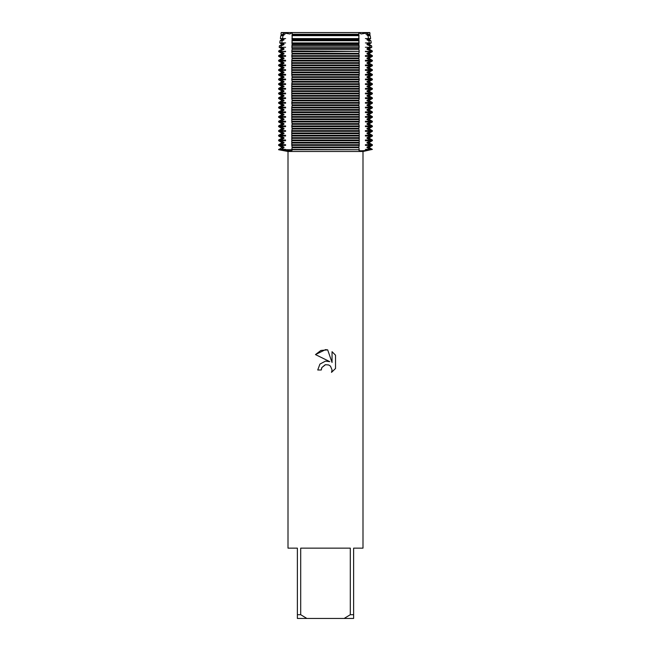 <?xml version="1.0" encoding="UTF-8"?>
<svg xmlns="http://www.w3.org/2000/svg" width="651" height="651" viewBox="0 0 651 651"><rect width="100%" height="100%" fill="white"/><g stroke="black" fill="none" stroke-linecap="round" stroke-linejoin="round"><path stroke-width="0.98" d="M350.303 614.699L344.151 618.45L306.849 618.45L300.697 614.699L300.697 548.142L350.303 548.142L350.303 614.699L353.623 614.699L353.623 548.142L362.998 548.142L362.998 151.488L288.002 151.488L278.628 149.73L291.851 149.73C293.015 151.146 289.199 151.146 280.418 149.73L283.942 147.728L283.95 147.045L280.418 145.385L280.418 144.701L283.942 143.041L283.95 142.357L280.418 140.697L280.418 140.014L283.942 138.354L283.95 137.67L280.418 136.01L280.418 135.327L283.942 133.667L283.95 132.983L280.418 131.323L280.418 130.639L283.942 128.979L283.95 128.296L280.418 126.636L280.418 125.952L283.942 124.292L283.95 123.609L280.418 121.949L280.418 121.265L283.942 119.605L283.95 118.921L280.418 117.261L280.418 116.578L283.942 114.918L283.95 114.234L280.418 112.574L280.418 111.891L283.942 110.231L283.95 109.547L280.418 107.887L280.418 107.203L283.942 105.543L283.95 104.86L280.418 103.2L280.418 102.516L283.942 100.856L283.95 100.173L280.418 98.513L280.418 97.829L283.942 96.169L283.95 95.485L280.418 93.825L280.418 93.142L283.942 91.482L283.95 90.798L280.418 89.138L280.418 88.455L283.942 86.795L283.95 86.111L280.418 84.451L280.418 83.767L283.942 82.107L283.95 81.424L280.418 79.764L280.418 79.08L283.942 77.42L283.95 76.737L280.418 75.077L280.418 74.393L283.942 72.733L283.95 72.049L280.418 70.389L280.418 69.706L283.942 68.046L283.95 67.362L280.418 65.702L280.418 65.019L283.942 63.359L283.95 62.675L280.418 61.015L280.418 60.331L283.942 58.671L283.95 57.988L280.418 56.328L280.418 55.644L283.942 53.984L283.95 53.301L280.418 51.641L280.475 50.924L283.942 49.297L283.95 48.613L281.061 47.271L281.289 45.839L283.942 44.61L283.95 43.926L281.769 42.933L282.127 40.744L283.95 39.923L283.95 39.239L282.493 38.588L282.998 35.65L283.95 35.235L283.25 34.243L283.551 32.55L281.208 32.55L289.874 33.974L292.209 32.591L289.874 33.974L283.551 32.55L369.792 32.55L370.028 34.243L369.499 35.235L370.224 35.65L368.002 35.65L368.507 38.588L370.622 38.588L369.499 39.239L369.499 39.923L370.924 40.744L368.873 40.744L369.231 42.933L371.225 42.933L369.499 43.926L369.499 44.61L371.623 45.839L369.711 45.839L369.939 47.271L371.819 47.271L369.499 48.613L369.499 49.297L372.323 50.924L370.525 50.924L370.582 51.641L372.372 51.641L369.499 53.301L369.499 53.984L372.372 55.644L370.582 55.644L370.582 56.328L372.372 56.328L369.499 57.988L369.499 58.671L372.372 60.331L370.582 60.331L370.582 61.015L372.372 61.015L369.499 62.675L369.499 63.359L372.372 65.019L370.582 65.019L370.582 65.702L372.372 65.702L369.499 67.362L369.499 68.046L372.372 69.706L370.582 69.706L370.582 70.389L372.372 70.389L369.499 72.049L369.499 72.733L372.372 74.393L370.582 74.393L370.582 75.077L372.372 75.077L369.499 76.737L369.499 77.42L372.372 79.08L370.582 79.08L370.582 79.764L372.372 79.764L369.499 81.424L369.499 82.107L372.372 83.767L370.582 83.767L370.582 84.451L372.372 84.451L369.499 86.111L369.499 86.795L372.372 88.455L370.582 88.455L370.582 89.138L372.372 89.138L369.499 90.798L369.499 91.482L372.372 93.142L370.582 93.142L370.582 93.825L372.372 93.825L369.499 95.485L369.499 96.169L372.372 97.829L370.582 97.829L370.582 98.513L372.372 98.513L369.499 100.173L369.499 100.856L372.372 102.516L370.582 102.516L370.582 103.2L372.372 103.2L369.499 104.86L369.499 105.543L372.372 107.203L370.582 107.203L370.582 107.887L372.372 107.887L369.499 109.547L369.499 110.231L372.372 111.891L370.582 111.891L370.582 112.574L372.372 112.574L369.499 114.234L369.499 114.918L372.372 116.578L370.582 116.578L370.582 117.261L372.372 117.261L369.499 118.921L369.499 119.605L372.372 121.265L370.582 121.265L370.582 121.949L372.372 121.949L369.499 123.609L369.499 124.292L372.372 125.952L370.582 125.952L370.582 126.636L372.372 126.636L369.499 128.296L369.499 128.979L372.372 130.639L370.582 130.639L370.582 131.323L372.372 131.323L369.499 132.983L369.499 133.667L372.372 135.327L370.582 135.327L370.582 136.01L372.372 136.01L369.499 137.67L369.499 138.354L372.372 140.014L370.582 140.014L370.582 140.697L372.372 140.697L369.499 142.357L369.499 143.041L372.372 144.701L370.582 144.701L370.582 145.385L372.372 145.385L369.499 147.045L369.499 147.728L372.372 149.388L370.582 149.73C361.801 151.146 357.993 151.146 359.149 149.73L291.851 149.388L292.201 150.226M369.792 32.55L361.126 33.974L358.791 32.591L361.126 33.974L367.449 32.55L367.75 34.243L370.028 34.243M325.5 364.698L321.854 367.546L321.285 369.996L317.737 369.996L319.934 364.08L325.5 361.126L329.797 361.647L315.475 354.583L325.5 349.644L327.673 349.872L332.051 362.477L332.051 351.686L335.525 355.194L335.525 368.507L331.497 372.372L332.067 369.963L330.488 366.147L328.739 364.983L325.5 364.698L328.739 364.983L330.488 366.147L332.067 369.963L331.497 372.372L335.525 368.507M358.799 150.226L359.149 149.73L325.5 149.73L359.149 149.73M321.285 369.996L321.643 368.018M321.854 367.546L325.158 364.788M335.525 355.194L332.051 351.686M327.673 349.872L320.87 350.466L315.475 354.583M292.201 34.243L292.209 32.55L358.791 32.55L358.799 34.243L292.201 34.243L292.209 35.374M291.851 149.73L325.5 149.73L278.628 149.73L281.501 147.728L283.95 147.728M288.002 151.488L288.002 548.142L297.377 548.142L297.377 618.45L306.849 618.45M344.151 618.45L353.623 618.45L353.623 614.699M297.377 614.699L300.697 614.699M285.602 149.388L278.628 149.388M281.501 147.728L281.501 147.045L283.95 147.045M281.501 147.045L278.628 145.385L285.602 145.385M285.602 144.701L278.628 144.701L281.501 143.041L283.95 143.041M281.501 143.041L281.501 142.357L283.95 142.357M281.501 142.357L278.628 140.697L285.602 140.697M285.602 140.014L278.628 140.014L281.501 138.354L283.95 138.354M281.501 138.354L281.501 137.67L283.95 137.67M281.501 137.67L278.628 136.01L285.602 136.01M285.602 135.327L278.628 135.327L281.501 133.667L283.95 133.667M281.501 133.667L281.501 132.983L283.95 132.983M281.501 132.983L278.628 131.323L285.602 131.323M285.602 130.639L278.628 130.639L281.501 128.979L283.95 128.979M281.501 128.979L281.501 128.296L283.95 128.296M281.501 128.296L278.628 126.636L285.602 126.636M285.602 125.952L278.628 125.952L281.501 124.292L283.95 124.292M281.501 124.292L281.501 123.609L283.95 123.609M281.501 123.609L278.628 121.949L285.602 121.949M285.602 121.265L278.628 121.265L281.501 119.605L283.95 119.605M281.501 119.605L281.501 118.921L283.95 118.921M281.501 118.921L278.628 117.261L285.602 117.261M285.602 116.578L278.628 116.578L281.501 114.918L283.95 114.918M281.501 114.918L281.501 114.234L283.95 114.234M281.501 114.234L278.628 112.574L285.602 112.574M285.602 111.891L278.628 111.891L281.501 110.231L283.95 110.231M281.501 110.231L281.501 109.547L283.95 109.547M281.501 109.547L278.628 107.887L285.602 107.887M285.602 107.203L278.628 107.203L281.501 105.543L283.95 105.543M281.501 105.543L281.501 104.86L283.95 104.86M281.501 104.86L278.628 103.2L285.602 103.2M285.602 102.516L278.628 102.516L281.501 100.856L283.95 100.856M281.501 100.856L281.501 100.173L283.95 100.173M281.501 100.173L278.628 98.513L285.602 98.513M285.602 97.829L278.628 97.829L281.501 96.169L283.95 96.169M281.501 96.169L281.501 95.485L283.95 95.485M281.501 95.485L278.628 93.825L285.602 93.825M285.602 93.142L278.628 93.142L281.501 91.482L283.95 91.482M281.501 91.482L281.501 90.798L283.95 90.798M281.501 90.798L278.628 89.138L285.602 89.138M285.602 88.455L278.628 88.455L281.501 86.795L283.95 86.795M281.501 86.795L281.501 86.111L283.95 86.111M281.501 86.111L278.628 84.451L285.602 84.451M285.602 83.767L278.628 83.767L281.501 82.107L283.95 82.107M281.501 82.107L281.501 81.424L283.95 81.424M281.501 81.424L278.628 79.764L285.602 79.764M285.602 79.08L278.628 79.08L281.501 77.42L283.95 77.42M281.501 77.42L281.501 76.737L283.95 76.737M281.501 76.737L278.628 75.077L285.602 75.077M285.602 74.393L278.628 74.393L281.501 72.733L283.95 72.733M281.501 72.733L281.501 72.049L283.95 72.049M281.501 72.049L278.628 70.389L285.602 70.389M285.602 69.706L278.628 69.706L281.501 68.046L283.95 68.046M281.501 68.046L281.501 67.362L283.95 67.362M281.501 67.362L278.628 65.702L285.602 65.702M285.602 65.019L278.628 65.019L281.501 63.359L283.95 63.359M281.501 63.359L281.501 62.675L283.95 62.675M281.501 62.675L278.628 61.015L285.602 61.015M285.602 60.331L278.628 60.331L281.501 58.671L283.95 58.671M281.501 58.671L281.501 57.988L283.95 57.988M281.501 57.988L278.628 56.328L285.602 56.328M285.602 55.644L278.628 55.644L281.501 53.984L283.95 53.984M281.501 53.984L281.501 53.301L283.95 53.301M281.501 53.301L278.628 51.641L285.602 51.641M280.475 50.924L278.677 50.924L281.501 49.297L283.95 49.297M281.501 49.297L281.501 48.613L283.95 48.613M281.501 48.613L279.181 47.271L285.602 47.271M281.289 45.839L279.377 45.839L281.501 44.61L283.95 44.61M281.501 44.61L281.501 43.926L283.95 43.926M281.501 43.926L279.775 42.933L285.602 42.933M282.127 40.744L280.076 40.744L281.501 39.923L283.95 39.923M281.501 39.923L281.501 39.239L283.95 39.239M281.501 39.239L280.378 38.588L285.602 38.588M365.398 145.385L370.582 145.385L367.058 147.045L369.499 147.045M325.5 145.385L359.149 145.385L359.149 144.701L291.851 144.701L291.851 145.385L325.5 145.385M367.05 147.045L367.05 147.728L369.499 147.728M365.398 140.697L370.582 140.697L367.058 142.357L367.05 143.041L369.499 143.041M367.058 143.041L370.582 144.701L365.398 144.701M367.058 147.728L370.582 149.388L365.398 149.388M367.05 142.357L369.499 142.357M325.5 140.697L359.149 140.697L359.149 140.014L291.851 140.014L291.851 140.697L325.5 140.697M365.398 136.01L370.582 136.01L367.058 137.67L367.05 138.354L369.499 138.354M367.058 138.354L370.582 140.014L365.398 140.014M367.05 137.67L369.499 137.67M325.5 136.01L359.149 136.01L359.149 135.327L291.851 135.327L291.851 136.01L325.5 136.01M365.398 131.323L370.582 131.323L367.058 132.983L367.05 133.667L369.499 133.667M367.058 133.667L370.582 135.327L365.398 135.327M367.05 132.983L369.499 132.983M325.5 131.323L359.149 131.323L359.149 130.639L291.851 130.639L291.851 131.323L325.5 131.323M365.398 126.636L370.582 126.636L367.058 128.296L367.05 128.979L369.499 128.979M367.058 128.979L370.582 130.639L365.398 130.639M367.05 128.296L369.499 128.296M325.5 126.636L359.149 126.636L359.149 125.952L291.851 125.952L291.851 126.636L325.5 126.636M365.398 121.949L370.582 121.949L367.058 123.609L367.05 124.292L369.499 124.292M367.058 124.292L370.582 125.952L365.398 125.952M367.05 123.609L369.499 123.609M325.5 121.949L359.149 121.949L359.149 121.265L291.851 121.265L291.851 121.949L325.5 121.949M365.398 117.261L370.582 117.261L367.058 118.921L367.05 119.605L369.499 119.605M367.058 119.605L370.582 121.265L365.398 121.265M367.05 118.921L369.499 118.921M325.5 117.261L359.149 117.261L359.149 116.578L291.851 116.578L291.851 117.261L325.5 117.261M365.398 112.574L370.582 112.574L367.058 114.234L367.05 114.918L369.499 114.918M367.058 114.918L370.582 116.578L365.398 116.578M367.05 114.234L369.499 114.234M325.5 112.574L359.149 112.574L359.149 111.891L291.851 111.891L291.851 112.574L325.5 112.574M365.398 107.887L370.582 107.887L367.058 109.547L367.05 110.231L369.499 110.231M367.058 110.231L370.582 111.891L365.398 111.891M367.05 109.547L369.499 109.547M325.5 107.887L359.149 107.887L359.149 107.203L291.851 107.203L291.851 107.887L325.5 107.887M365.398 103.2L370.582 103.2L367.058 104.86L367.05 105.543L369.499 105.543M367.058 105.543L370.582 107.203L365.398 107.203M367.05 104.86L369.499 104.86M325.5 103.2L359.149 103.2L359.149 102.516L291.851 102.516L291.851 103.2L325.5 103.2M365.398 98.513L370.582 98.513L367.058 100.173L367.05 100.856L369.499 100.856M367.058 100.856L370.582 102.516L365.398 102.516M367.05 100.173L369.499 100.173M325.5 98.513L359.149 98.513L359.149 97.829L291.851 97.829L291.851 98.513L325.5 98.513M365.398 93.825L370.582 93.825L367.058 95.485L367.05 96.169L369.499 96.169M367.058 96.169L370.582 97.829L365.398 97.829M367.05 95.485L369.499 95.485M325.5 93.825L359.149 93.825L359.149 93.142L291.851 93.142L291.851 93.825L325.5 93.825M365.398 89.138L370.582 89.138L367.058 90.798L367.05 91.482L369.499 91.482M367.058 91.482L370.582 93.142L365.398 93.142M367.05 90.798L369.499 90.798M325.5 89.138L359.149 89.138L359.149 88.455L291.851 88.455L291.851 89.138L325.5 89.138M365.398 84.451L370.582 84.451L367.058 86.111L367.05 86.795L369.499 86.795M367.058 86.795L370.582 88.455L365.398 88.455M367.05 86.111L369.499 86.111M325.5 84.451L359.149 84.451L359.149 83.767L291.851 83.767L291.851 84.451L325.5 84.451M365.398 79.764L370.582 79.764L367.058 81.424L367.05 82.107L369.499 82.107M367.058 82.107L370.582 83.767L365.398 83.767M367.05 81.424L369.499 81.424M325.5 79.764L359.149 79.764L359.149 79.08L291.851 79.08L291.851 79.764L325.5 79.764M365.398 75.077L370.582 75.077L367.058 76.737L367.05 77.42L369.499 77.42M367.058 77.42L370.582 79.08L365.398 79.08M367.05 76.737L369.499 76.737M325.5 75.077L359.149 75.077L359.149 74.393L291.851 74.393L291.851 75.077L325.5 75.077M365.398 70.389L370.582 70.389L367.058 72.049L367.05 72.733L369.499 72.733M367.058 72.733L370.582 74.393L365.398 74.393M367.05 72.049L369.499 72.049M325.5 70.389L359.149 70.389L359.149 69.706L291.851 69.706L291.851 70.389L325.5 70.389M365.398 65.702L370.582 65.702L367.058 67.362L367.05 68.046L369.499 68.046M367.058 68.046L370.582 69.706L365.398 69.706M367.05 67.362L369.499 67.362M325.5 65.702L359.149 65.702L359.149 65.019L291.851 65.019L291.851 65.702L325.5 65.702M365.398 61.015L370.582 61.015L367.058 62.675L367.05 63.359L369.499 63.359M367.058 63.359L370.582 65.019L365.398 65.019M367.05 62.675L369.499 62.675M325.5 61.015L359.149 61.015L359.149 60.331L291.851 60.331L291.851 61.015L325.5 61.015M365.398 56.328L370.582 56.328L367.058 57.988L367.05 58.671L369.499 58.671M367.058 58.671L370.582 60.331L365.398 60.331M367.05 57.988L369.499 57.988M325.5 56.328L359.149 56.328L359.149 55.644L291.851 55.644L291.851 56.328L325.5 56.328M365.398 51.641L370.582 51.641L367.058 53.301L367.05 53.984L369.499 53.984M367.058 53.984L370.582 55.644L365.398 55.644M367.05 53.301L369.499 53.301M325.5 51.641L359.149 51.299L291.86 50.924L291.851 51.641L325.5 51.641M291.851 51.299L359.149 51.299M365.398 47.271L369.939 47.271L367.058 48.613L367.05 49.297L369.499 49.297M367.058 49.297L370.525 50.924M367.05 48.613L369.499 48.613M325.5 47.271L359.026 47.271L358.986 45.839L292.014 45.839L291.974 47.271L325.5 47.271M365.398 42.933L369.231 42.933L367.058 43.926L367.05 44.61L369.499 44.61M367.058 44.61L369.711 45.839M367.05 43.926L369.499 43.926M325.5 42.933L358.913 42.933L358.872 40.744L292.128 40.744L292.087 42.933L325.5 42.933M365.398 38.588L368.507 38.588L367.05 39.239L367.05 39.923L369.499 39.923M367.05 39.923L368.873 40.744M367.05 39.239L369.499 39.239M325.5 38.588L358.839 38.588L358.807 35.65L292.193 35.65L292.161 38.588L325.5 38.588M282.998 35.65L280.776 35.65L281.501 35.235L283.95 35.235M365.984 34.243L367.75 34.243L367.05 35.235L369.499 35.235M367.05 35.235L368.002 35.65M281.501 35.235L281.501 34.552L283.95 34.552M367.05 34.552L369.499 34.552M281.501 34.552L285.016 34.243M292.079 34.649L292.022 36.448M291.982 37.913L292.096 39.776M292.209 39.101L292.209 40.061M292.112 39.418L291.949 41.33M291.917 42.437L292.12 44.398M292.209 43.788L292.209 44.748M292.136 44.187L291.876 46.213M291.851 46.953L292.144 49.012M292.209 48.475L292.209 49.435M292.153 48.955L291.786 51.103M291.778 51.478L292.161 53.634M292.209 53.162L292.209 54.123M292.161 53.651L291.778 55.807M291.778 56.165L292.161 58.321M292.209 57.849L292.209 58.81M292.161 58.338L291.778 60.494M291.778 60.852L291.778 65.181M292.209 62.537L292.209 63.497M291.778 65.539L291.778 69.869M292.209 67.224L292.209 68.184M291.778 70.227L291.778 74.556M292.209 71.911L292.209 72.871M291.778 74.914L292.161 77.07M292.209 76.598L292.209 77.559M292.161 77.087L291.778 79.243M291.778 79.601L292.161 81.757M292.209 81.285L292.209 82.246M292.161 81.774L291.778 83.93M291.778 84.288L291.778 88.617M292.209 85.973L292.209 86.933M291.778 88.975L291.778 93.305M292.209 90.66L292.209 91.62M291.778 93.663L291.778 97.992M292.209 95.347L292.209 96.307M291.778 98.35L292.161 100.506M292.209 100.034L292.209 100.995M292.161 100.523L291.778 102.679M291.778 103.037L292.161 105.193M292.209 104.721L292.209 105.682M292.161 105.21L291.778 107.366M291.778 107.724L291.778 112.053M292.209 109.409L292.209 110.369M291.778 112.411L291.778 116.741M292.209 114.096L292.209 115.056M291.778 117.099L291.778 121.428M292.209 118.783L292.209 119.743M291.778 121.786L292.161 123.942M292.209 123.47L292.209 124.431M292.161 123.959L291.778 126.115M291.778 126.473L292.161 128.629M292.209 128.157L292.209 129.118M292.161 128.646L291.778 130.802M291.778 131.16L291.778 135.489M292.209 132.845L292.209 133.805M291.778 135.847L291.778 140.177M292.209 137.532L292.209 138.492M291.778 140.535L291.778 144.864M292.209 142.219L292.209 143.179M291.778 145.222L292.161 147.378M292.209 146.906L292.209 147.867M292.161 147.395L291.778 149.551M359.222 149.551L358.839 147.395M358.791 147.867L358.791 146.906M358.839 147.378L359.222 145.222M359.222 144.864L359.222 140.535M358.791 143.179L358.791 142.219M359.222 140.177L359.222 135.847M358.791 138.492L358.791 137.532M359.222 135.489L359.222 131.16M358.791 133.805L358.791 132.845M359.222 130.802L358.839 128.646M358.791 129.118L358.791 128.157M358.839 128.629L359.222 126.473M359.222 126.115L358.839 123.959M358.791 124.431L358.791 123.47M358.839 123.942L359.222 121.786M359.222 121.428L359.222 117.099M358.791 119.743L358.791 118.783M359.222 116.741L359.222 112.411M358.791 115.056L358.791 114.096M359.222 112.053L359.222 107.724M358.791 110.369L358.791 109.409M359.222 107.366L358.839 105.21M358.791 105.682L358.791 104.721M358.839 105.193L359.222 103.037M359.222 102.679L358.839 100.523M358.791 100.995L358.791 100.034M358.839 100.506L359.222 98.35M359.222 97.992L359.222 93.663M358.791 96.307L358.791 95.347M359.222 93.305L359.222 88.975M358.791 91.62L358.791 90.66M359.222 88.617L359.222 84.288M358.791 86.933L358.791 85.973M359.222 83.93L358.839 81.774M358.791 82.246L358.791 81.285M358.839 81.757L359.222 79.601M359.222 79.243L358.839 77.087M358.791 77.559L358.791 76.598M358.839 77.07L359.222 74.914M359.222 74.556L359.222 70.227M358.791 72.871L358.791 71.911M359.222 69.869L359.222 65.539M358.791 68.184L358.791 67.224M359.222 65.181L359.222 60.852M358.791 63.497L358.791 62.537M359.222 60.494L358.839 58.338M358.791 58.81L358.791 57.849M358.839 58.321L359.222 56.165M359.222 55.807L358.839 53.651M358.791 54.123L358.791 53.162M358.839 53.634L359.222 51.478M359.214 51.103L358.847 48.955M358.791 49.435L358.791 48.475M358.856 49.012L359.149 46.953M359.124 46.213L358.864 44.187M358.791 44.748L358.791 43.788M358.88 44.398L359.083 42.437M359.051 41.33L358.888 39.418M358.791 40.061L358.791 39.101M358.904 39.776L359.018 37.913M358.978 36.448L358.921 34.649M358.791 35.374L358.799 34.243M292.201 34.552L358.799 34.552M292.201 35.235L358.799 35.235M292.201 39.239L358.799 39.239M292.201 39.923L358.799 39.923M292.201 43.926L358.799 43.926M292.201 44.61L358.799 44.61M292.201 48.613L358.799 48.613M292.201 49.297L358.799 49.297M365.398 51.299L372.372 51.641M292.201 53.301L358.799 53.301M292.201 53.984L358.799 53.984M292.201 57.988L358.799 57.988M292.201 58.671L358.799 58.671M292.201 62.675L358.799 62.675M292.201 63.359L358.799 63.359M292.201 67.362L358.799 67.362M292.201 68.046L358.799 68.046M292.201 72.049L358.799 72.049M292.201 72.733L358.799 72.733M292.201 76.737L358.799 76.737M292.201 77.42L358.799 77.42M292.201 81.424L358.799 81.424M292.201 82.107L358.799 82.107M292.201 86.111L358.799 86.111M292.201 86.795L358.799 86.795M292.201 90.798L358.799 90.798M292.201 91.482L358.799 91.482M292.201 95.485L358.799 95.485M292.201 96.169L358.799 96.169M292.201 100.173L358.799 100.173M292.201 100.856L358.799 100.856M292.201 104.86L358.799 104.86M292.201 105.543L358.799 105.543M292.201 109.547L358.799 109.547M292.201 110.231L358.799 110.231M292.201 114.234L358.799 114.234M292.201 114.918L358.799 114.918M292.201 118.921L358.799 118.921M292.201 119.605L358.799 119.605M292.201 123.609L358.799 123.609M292.201 124.292L358.799 124.292M292.201 128.296L358.799 128.296M292.201 128.979L358.799 128.979M292.201 132.983L358.799 132.983M292.201 133.667L358.799 133.667M292.201 137.67L358.799 137.67M292.201 138.354L358.799 138.354M292.201 142.357L358.799 142.357M292.201 143.041L358.799 143.041M292.201 147.728L358.799 147.728M292.201 147.045L358.799 147.045M285.602 51.299L278.628 51.641M362.998 151.488L372.372 149.388M281.208 32.55L280.972 34.243M370.224 35.65L370.622 38.588M370.924 40.744L371.225 42.933M371.623 45.839L371.819 47.271M372.372 55.644L372.372 56.328M372.372 60.331L372.372 61.015M372.372 65.019L372.372 65.702M372.372 69.706L372.372 70.389M372.372 74.393L372.372 75.077M372.372 79.08L372.372 79.764M372.372 83.767L372.372 84.451M372.372 88.455L372.372 89.138M372.372 93.142L372.372 93.825M372.372 97.829L372.372 98.513M372.372 102.516L372.372 103.2M372.372 107.203L372.372 107.887M372.372 111.891L372.372 112.574M372.372 116.578L372.372 117.261M372.372 121.265L372.372 121.949M372.372 125.952L372.372 126.636M372.372 130.639L372.372 131.323M372.372 135.327L372.372 136.01M372.372 140.014L372.372 140.697M372.372 144.701L372.372 145.385M279.377 45.839L279.181 47.271M280.076 40.744L279.775 42.933M280.776 35.65L280.378 38.588M278.628 144.701L278.628 145.385M278.628 140.014L278.628 140.697M278.628 135.327L278.628 136.01M278.628 130.639L278.628 131.323M278.628 125.952L278.628 126.636M278.628 121.265L278.628 121.949M278.628 116.578L278.628 117.261M278.628 111.891L278.628 112.574M278.628 107.203L278.628 107.887M278.628 102.516L278.628 103.2M278.628 97.829L278.628 98.513M278.628 93.142L278.628 93.825M278.628 88.455L278.628 89.138M278.628 83.767L278.628 84.451M278.628 79.08L278.628 79.764M278.628 74.393L278.628 75.077M278.628 69.706L278.628 70.389M278.628 65.019L278.628 65.702M278.628 60.331L278.628 61.015M278.628 55.644L278.628 56.328"/></g></svg>
